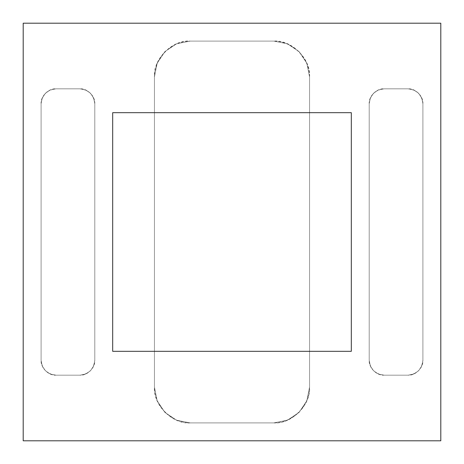 <?xml version="1.0" encoding="UTF-8"?>
<svg xmlns="http://www.w3.org/2000/svg" width="464" height="464" viewBox="0 0 464 464"><rect width="100%" height="100%" fill="white"/><g stroke="black" fill="none" stroke-linecap="round" stroke-linejoin="round"><path stroke-width="0.35" stroke-dasharray="2.32 1.74" d="M440.8 440.8L440.8 23.2L23.2 23.2L23.2 440.8L440.8 440.8L23.2 440.8L440.8 440.8L440.8 23.2L440.8 440.8L440.8 23.2L23.2 23.2L440.8 23.2L23.2 23.2L23.2 440.8L23.2 23.2L23.2 440.8L440.8 440.8L23.2 440.8L440.8 440.8L440.8 23.2L440.8 440.8M309.552 76.891L309.552 387.109L306.832 400.809L299.071 412.421L287.46 420.181L273.76 422.901L190.24 422.901L176.54 420.181L164.929 412.421L157.168 400.809L154.448 387.109L154.448 76.891L157.168 63.191L164.929 51.579L176.54 43.819L190.24 41.099L273.76 41.099L287.46 43.819L299.071 51.579L306.832 63.191L309.552 76.891C311.153 59.183 291.467 39.498 273.76 41.099L190.24 41.099C172.533 39.498 152.847 59.183 154.448 76.891L154.448 387.109C152.847 404.817 172.533 424.502 190.24 422.901L273.76 422.901C291.467 424.502 311.153 404.817 309.552 387.109C309.552 406.093 292.749 422.901 273.76 422.901L190.24 422.901C171.251 422.901 154.448 406.093 154.448 387.109L154.448 76.891C154.448 57.907 171.251 41.099 190.24 41.099L273.76 41.099C292.749 41.099 309.552 57.907 309.552 76.891L309.552 387.109L309.552 76.891L309.552 387.109L306.832 400.809L299.071 412.421L287.46 420.181L273.76 422.901L190.24 422.901L176.54 420.181L164.929 412.421L157.168 400.809L154.448 387.109L154.448 76.891L157.168 63.191L164.929 51.579L176.54 43.819L190.24 41.099L273.76 41.099L287.46 43.819L299.071 51.579L306.832 63.191L309.552 76.891M422.901 103.739L422.901 360.261L421.77 365.968L418.534 370.811L413.697 374.042L407.989 375.179L384.128 375.179L378.421 374.042L373.578 370.811L370.347 365.968L369.211 360.261L369.211 103.739L370.347 98.032L373.578 93.189L378.421 89.958L384.128 88.821L407.989 88.821L413.697 89.958L418.534 93.189L421.77 98.032L422.901 103.739C423.568 96.355 415.367 88.154 407.989 88.821L384.128 88.821C376.745 88.154 368.544 96.355 369.211 103.739L369.211 360.261C368.544 367.645 376.745 375.846 384.128 375.179L407.989 375.179C415.367 375.846 423.568 367.645 422.901 360.261C421.886 369.187 416.916 374.164 407.989 375.179L384.128 375.179C375.196 374.164 370.226 369.187 369.211 360.261L369.211 103.739C370.226 94.813 375.196 89.836 384.128 88.821L407.989 88.821C416.916 89.836 421.886 94.813 422.901 103.739L422.901 360.261L422.901 103.739L422.901 360.261L421.77 365.968L418.534 370.811L413.697 374.042L407.989 375.179L384.128 375.179L378.421 374.042L373.578 370.811L370.347 365.968L369.211 360.261L369.211 103.739L370.347 98.032L373.578 93.189L378.421 89.958L384.128 88.821L407.989 88.821L413.697 89.958L418.534 93.189L421.77 98.032L422.901 103.739M94.789 103.739L94.789 360.261L93.653 365.968L90.422 370.811L85.579 374.042L79.872 375.179L56.011 375.179L50.303 374.042L45.466 370.811L42.23 365.968L41.099 360.261L41.099 103.739L42.23 98.032L45.466 93.189L50.303 89.958L56.011 88.821L79.872 88.821L85.579 89.958L90.422 93.189L93.653 98.032L94.789 103.739C95.456 96.355 87.255 88.154 79.872 88.821L56.011 88.821C48.633 88.154 40.432 96.355 41.099 103.739L41.099 360.261C40.432 367.645 48.633 375.846 56.011 375.179L79.872 375.179C87.255 375.846 95.456 367.645 94.789 360.261C93.774 369.187 88.804 374.164 79.872 375.179L56.011 375.179C47.084 374.164 42.114 369.187 41.099 360.261L41.099 103.739C42.114 94.813 47.084 89.836 56.011 88.821L79.872 88.821C88.804 89.836 93.774 94.813 94.789 103.739L94.789 360.261L94.789 103.739L94.789 360.261L93.653 365.968L90.422 370.811L85.579 374.042L79.872 375.179L56.011 375.179L50.303 374.042L45.466 370.811L42.23 365.968L41.099 360.261L41.099 103.739L42.23 98.032L45.466 93.189L50.303 89.958L56.011 88.821L79.872 88.821L85.579 89.958L90.422 93.189L93.653 98.032L94.789 103.739M351.312 351.312L351.312 112.688L112.688 112.688L112.688 351.312L351.312 351.312L351.312 112.688L112.688 112.688L112.688 351.312L351.312 351.312L112.688 351.312L351.312 351.312L351.312 112.688L351.312 351.312M23.2 23.2L440.8 23.2L23.2 23.2L23.2 440.8L23.2 23.2M112.688 112.688L351.312 112.688L112.688 112.688L112.688 351.312L112.688 112.688"/><path stroke-width="0.7" d="M112.688 351.312L112.688 112.688L351.312 112.688L351.312 351.312L112.688 351.312L112.688 112.688L351.312 112.688L351.312 351.312L112.688 351.312L351.312 351.312L351.312 112.688L112.688 112.688L112.688 351.312L351.312 351.312L351.312 112.688L112.688 112.688L112.688 351.312M23.2 440.8L440.8 440.8L440.8 23.2L23.2 23.2L23.2 440.8L440.8 440.8L440.8 23.2L23.2 23.2L23.2 440.8"/></g></svg>
